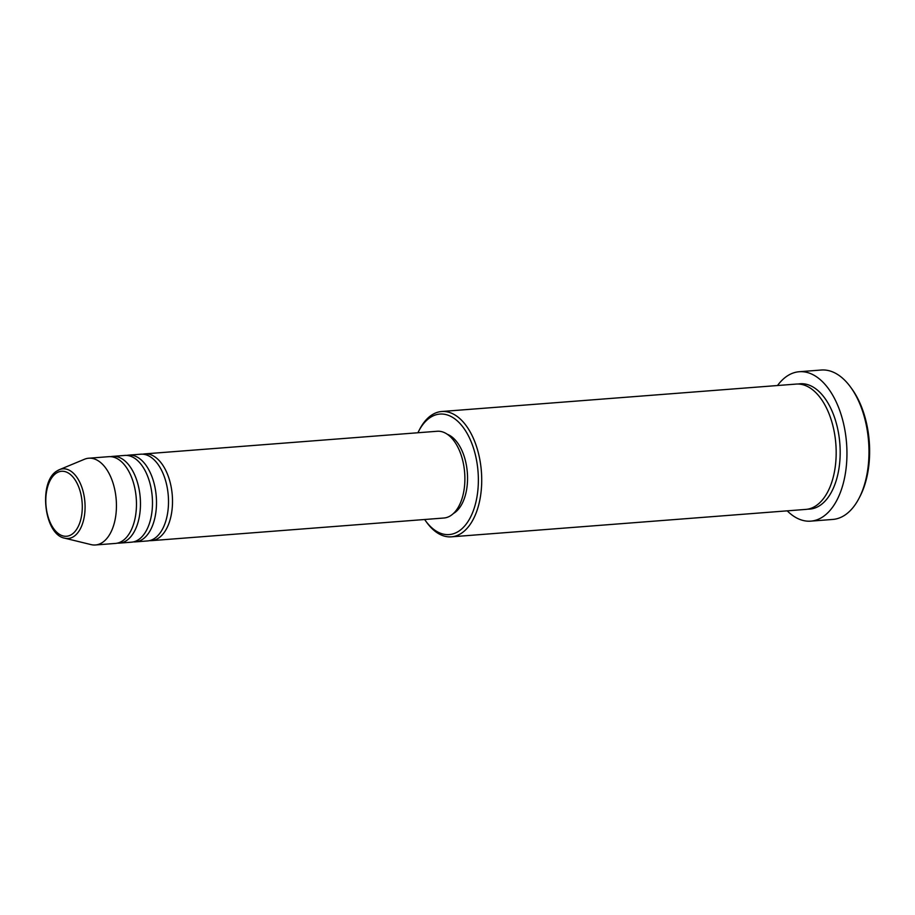 <?xml version="1.0" encoding="UTF-8"?>
<svg xmlns="http://www.w3.org/2000/svg" width="915" height="915" viewBox="0 0 915 915"><rect width="100%" height="100%" fill="white"/><g stroke="black" fill="none" stroke-linecap="round" stroke-linejoin="round"><path stroke-width="1.37" d="M142.809 454.183A43.508 24.202 85.6 0 1 144.799 453.886A43.508 24.202 85.6 0 1 171.54 489.113A43.508 24.202 85.6 0 1 158.306 538.272A43.508 24.202 85.6 0 1 151.513 540.639A43.508 24.202 85.6 0 1 149.5 540.639M126.785 455.43A43.508 24.202 85.6 0 1 128.775 455.121L140.796 454.195A43.508 24.202 85.6 0 1 167.536 489.422A43.508 24.202 85.6 0 1 154.303 538.58A43.508 24.202 85.6 0 1 147.509 540.948L135.489 541.874A43.508 24.202 85.6 0 1 133.476 541.886M128.775 455.121A43.508 24.202 85.6 0 1 155.527 490.349A43.508 24.202 85.6 0 1 142.282 539.518A43.508 24.202 85.6 0 1 135.489 541.874M110.761 456.665A43.508 24.202 85.6 0 1 112.762 456.368L124.772 455.43A43.508 24.202 85.6 0 1 151.513 490.669A43.508 24.202 85.6 0 1 138.279 539.827A43.508 24.202 85.6 0 1 131.486 542.183L119.465 543.121A43.508 24.202 85.6 0 1 117.452 543.121M112.762 456.368A43.508 24.202 85.6 0 1 139.503 491.595A43.508 24.202 85.6 0 1 126.259 540.754A43.508 24.202 85.6 0 1 119.465 543.121M57.382 470.733A34.919 19.421 85.6 0 1 59.406 469.67L84.455 459.261A43.508 24.202 85.6 0 1 88.721 458.221L108.748 456.676A43.508 24.202 85.6 0 1 135.5 491.904A43.508 24.202 85.6 0 1 122.255 541.062A43.508 24.202 85.6 0 1 115.462 543.43L95.434 544.974A43.508 24.202 85.6 0 1 91.054 544.608L64.702 538.18A34.919 19.421 85.6 0 0 73.68 536.567A34.919 19.421 85.6 0 0 83.734 494.054A34.919 19.421 85.6 0 0 59.406 469.67L57.142 470.87C38.201 481.359 43.863 534.6 64.702 538.18M424.64 519.503A60.424 33.615 -94.4 0 0 425.567 520.818A60.424 33.615 -94.4 0 0 458.632 531.283A60.424 33.615 -94.4 0 0 475.297 454.526A60.424 33.615 -94.4 0 0 430.439 417.366A60.424 33.615 -94.4 0 0 418.635 431.308A60.424 33.615 -94.4 0 0 417.926 432.749M418.635 431.308L419.608 429.432A62.849 34.964 85.6 0 1 431.88 414.93A62.849 34.964 85.6 0 1 441.693 411.51A62.849 34.964 85.6 0 1 480.318 462.407A62.849 34.964 85.6 0 1 461.194 533.411A62.849 34.964 85.6 0 1 451.392 536.831A62.849 34.964 85.6 0 1 426.802 522.522L425.567 520.818M850.561 387.079L851.796 388.784A72.514 40.34 85.6 0 1 860.111 496.193L859.139 498.069A74.927 41.678 -94.4 0 0 850.561 387.079A74.927 41.678 -94.4 0 0 821.247 370.026L799.218 371.73A74.927 41.678 85.6 0 1 845.277 432.406A74.927 41.678 85.6 0 1 822.482 517.067A74.927 41.678 85.6 0 1 810.782 521.138A74.927 41.678 85.6 0 1 787.22 510.844M810.782 521.138L832.81 519.434A74.927 41.678 -94.4 0 0 844.511 515.362A74.927 41.678 -94.4 0 0 859.139 498.069M441.693 411.51L796.142 384.083A62.849 34.964 85.6 0 1 834.777 434.98A62.849 34.964 85.6 0 1 815.654 505.984A62.849 34.964 85.6 0 1 805.841 509.403L451.392 536.831M144.799 453.886L437.176 431.262A43.508 24.202 85.6 0 1 463.916 466.49A43.508 24.202 85.6 0 1 450.683 515.648A43.508 24.202 85.6 0 1 443.889 518.016L151.513 540.639M447.321 434.282A41.095 22.864 85.6 0 1 467.279 471.911A41.095 22.864 85.6 0 1 454.126 513.063A41.095 22.864 85.6 0 1 453.451 513.464M777.521 385.524A74.927 41.678 85.6 0 1 787.518 375.802A74.927 41.678 85.6 0 1 799.218 371.73M88.721 458.221A43.508 24.202 85.6 0 1 115.473 493.448A43.508 24.202 85.6 0 1 102.228 542.606A43.508 24.202 85.6 0 1 95.434 544.974M71.645 534.486A32.585 18.128 -94.4 0 0 80.634 493.094A32.585 18.128 -94.4 0 0 56.444 473.055A32.585 18.128 -94.4 0 0 47.454 514.447A32.585 18.128 -94.4 0 0 71.645 534.486M798.155 384.037A62.849 34.964 85.6 0 1 838.483 432.898A62.849 34.964 85.6 0 1 819.657 505.675A62.849 34.964 85.6 0 1 807.842 509.14"/></g></svg>
